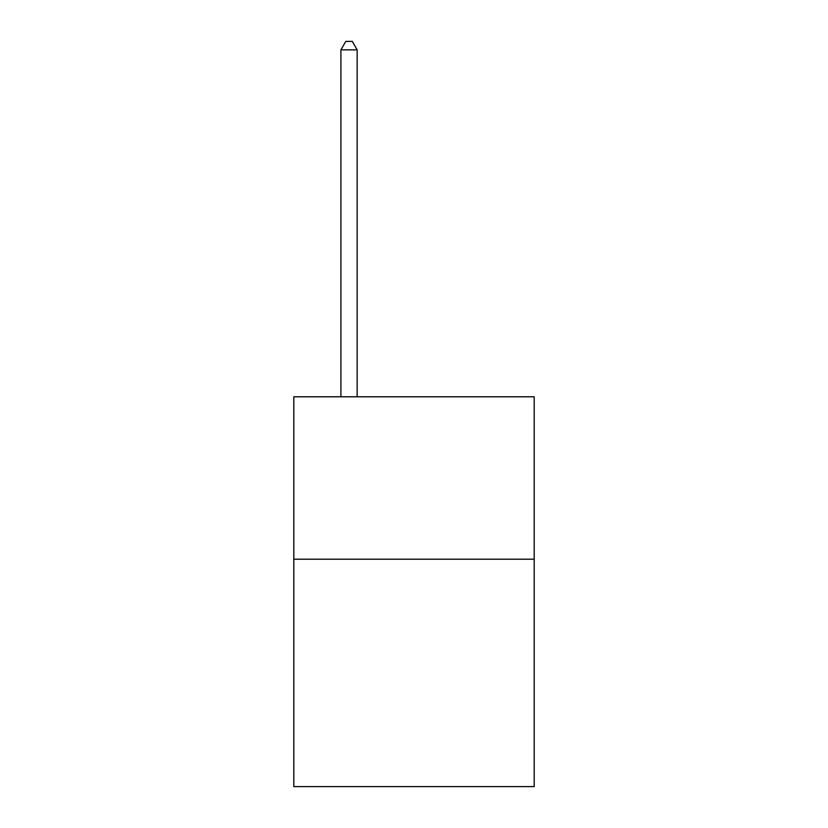 <?xml version="1.0" encoding="UTF-8"?>
<svg xmlns="http://www.w3.org/2000/svg" width="828" height="828" viewBox="0 0 828 828"><rect width="100%" height="100%" fill="white"/><g stroke="black" fill="none" stroke-linecap="round" stroke-linejoin="round"><path stroke-width="1.24" d="M534.195 559.21L534.195 786.6L293.805 786.6L293.805 396.788L534.195 396.788L534.195 559.21L293.805 559.21M357.147 396.788L357.147 49.846L340.908 49.846L340.908 396.788M340.908 49.846L345.783 41.4L352.283 41.4L357.147 49.846"/></g></svg>
